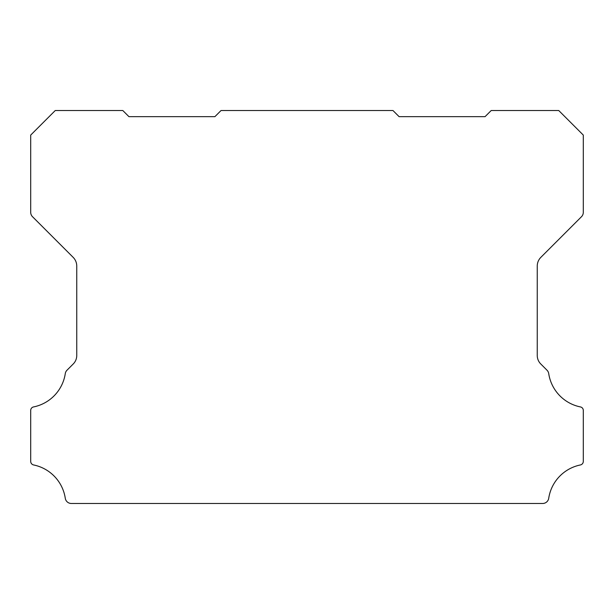 <?xml version="1.0" encoding="UTF-8"?>
<svg xmlns="http://www.w3.org/2000/svg" width="614" height="614" viewBox="0 0 614 614"><rect width="100%" height="100%" fill="white"/><g stroke="black" fill="none" stroke-linecap="round" stroke-linejoin="round"><path stroke-width="0.92" d="M30.7 410.413A3.554 3.554 0 0 1 33.647 406.913A40.156 40.156 0 0 0 65.276 373.619A6.178 6.178 0 0 1 67.018 370.188L73.158 364.048A11.981 11.981 0 0 0 76.75 355.368L76.75 266.039A12.349 12.349 0 0 0 73.158 257.35L32.504 216.696A6.232 6.232 0 0 1 30.7 212.36L30.7 135.08L55.26 110.52L122.8 110.52L128.94 116.66L214.9 116.66L221.04 110.52L392.96 110.52L399.1 116.66L485.06 116.66L491.2 110.52L558.74 110.52L583.3 135.08L583.3 212.36A6.232 6.232 0 0 1 581.504 216.696L540.85 257.35A12.349 12.349 0 0 0 537.25 266.039L537.25 355.368A11.981 11.981 0 0 0 540.85 364.048L546.982 370.188A6.178 6.178 0 0 1 548.724 373.619A40.156 40.156 0 0 0 580.353 406.913A3.554 3.554 0 0 1 583.3 410.52L583.3 461.367A3.676 3.676 0 0 1 580.353 464.967A40.133 40.133 0 0 0 548.724 498.261A6.132 6.132 0 0 1 542.661 503.48L71.339 503.48A6.132 6.132 0 0 1 65.276 498.261A40.133 40.133 0 0 0 33.647 464.967A3.676 3.676 0 0 1 30.7 461.367L30.7 410.52A3.554 3.554 0 0 1 30.7 410.413"/></g></svg>
